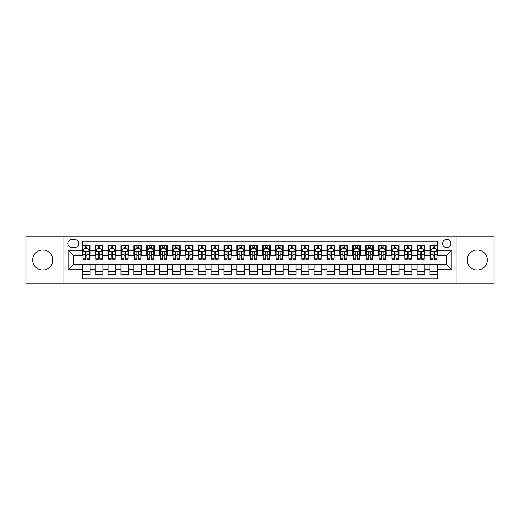 <?xml version="1.0" encoding="UTF-8"?>
<svg xmlns="http://www.w3.org/2000/svg" width="520" height="520" viewBox="0 0 520 520"><rect width="100%" height="100%" fill="white"/><g stroke="black" fill="none" stroke-linecap="round" stroke-linejoin="round"><path stroke-width="0.78" d="M477.262 249.958A10.043 10.043 0 0 0 467.22 260A10.043 10.043 0 0 0 477.262 270.043A10.043 10.043 0 0 0 487.305 260A10.043 10.043 0 0 0 477.262 249.958M42.738 249.958A10.043 10.043 0 0 0 32.695 260A10.043 10.043 0 0 0 42.738 270.043A10.043 10.043 0 0 0 52.78 260A10.043 10.043 0 0 0 42.738 249.958M446.687 239.401A4.121 4.121 0 0 0 442.566 243.522A4.121 4.121 0 0 0 446.687 247.637A4.121 4.121 0 0 0 450.808 243.522A4.121 4.121 0 0 0 446.687 239.401M456.982 283.816L494 283.816L494 236.184L456.982 236.184L456.982 283.816L63.018 283.816L63.018 236.184L26 236.184L26 283.816L63.018 283.816M437.671 245.518L429.949 245.518L429.949 250.218L424.801 250.218L424.801 255.366L429.949 255.366L429.949 250.218M424.801 250.218L424.801 245.518L417.072 245.518L417.072 250.218L411.925 250.218L411.925 255.366L417.072 255.366L417.072 250.218M411.925 250.218L411.925 245.518L404.196 245.518L404.196 250.218L399.048 250.218L399.048 255.366L404.196 255.366L404.196 250.218M399.048 250.218L399.048 245.518L391.326 245.518L391.326 250.218L386.172 250.218L386.172 255.366L391.326 255.366L391.326 250.218M386.172 250.218L386.172 245.518L378.45 245.518L378.45 250.218L373.301 250.218L373.301 255.366L378.45 255.366L378.45 250.218M373.301 250.218L373.301 245.518L365.573 245.518L365.573 250.218L360.425 250.218L360.425 255.366L365.573 255.366L365.573 250.218M360.425 250.218L360.425 245.518L352.697 245.518L352.697 250.218L347.549 250.218L347.549 255.366L352.697 255.366L352.697 250.218M347.549 250.218L347.549 245.518L339.826 245.518L339.826 250.218L334.672 250.218L334.672 255.366L339.826 255.366L339.826 250.218M334.672 250.218L334.672 245.518L326.95 245.518L326.95 250.218L321.802 250.218L321.802 255.366L326.95 255.366L326.95 250.218M321.802 250.218L321.802 245.518L314.074 245.518L314.074 250.218L308.925 250.218L308.925 255.366L314.074 255.366L314.074 250.218M308.925 250.218L308.925 245.518L301.197 245.518L301.197 250.218L296.049 250.218L296.049 255.366L301.197 255.366L301.197 250.218M296.049 250.218L296.049 245.518L288.327 245.518L288.327 250.218L283.173 250.218L283.173 255.366L288.327 255.366L288.327 250.218M283.173 250.218L283.173 245.518L275.45 245.518L275.45 250.218L270.303 250.218L270.303 255.366L275.45 255.366L275.45 250.218M270.303 250.218L270.303 245.518L262.574 245.518L262.574 250.218L257.426 250.218L257.426 255.366L262.574 255.366L262.574 250.218M257.426 250.218L257.426 245.518L249.697 245.518L249.697 250.218L244.55 250.218L244.55 255.366L249.697 255.366L249.697 250.218M244.55 250.218L244.55 245.518L236.828 245.518L236.828 250.218L231.673 250.218L231.673 255.366L236.828 255.366L236.828 250.218M231.673 250.218L231.673 245.518L223.951 245.518L223.951 250.218L218.803 250.218L218.803 255.366L223.951 255.366L223.951 250.218M218.803 250.218L218.803 245.518L211.075 245.518L211.075 250.218L205.927 250.218L205.927 255.366L211.075 255.366L211.075 250.218M205.927 250.218L205.927 245.518L198.198 245.518L198.198 250.218L193.05 250.218L193.05 255.366L198.198 255.366L198.198 250.218M193.05 250.218L193.05 245.518L185.328 245.518L185.328 250.218L180.174 250.218L180.174 255.366L185.328 255.366L185.328 250.218M180.174 250.218L180.174 245.518L172.452 245.518L172.452 250.218L167.303 250.218L167.303 255.366L172.452 255.366L172.452 250.218M167.303 250.218L167.303 245.518L159.575 245.518L159.575 250.218L154.427 250.218L154.427 255.366L159.575 255.366L159.575 250.218M154.427 250.218L154.427 245.518L146.698 245.518L146.698 250.218L141.55 250.218L141.55 255.366L146.698 255.366L146.698 250.218M141.55 250.218L141.55 245.518L133.828 245.518L133.828 250.218L128.674 250.218L128.674 255.366L133.828 255.366L133.828 250.218M128.674 250.218L128.674 245.518L120.952 245.518L120.952 250.218L115.804 250.218L115.804 255.366L120.952 255.366L120.952 250.218M115.804 250.218L115.804 245.518L108.076 245.518L108.076 250.218L102.927 250.218L102.927 255.366L108.076 255.366L108.076 250.218M102.927 250.218L102.927 245.518L95.199 245.518L95.199 255.366L90.051 255.366L90.051 245.518L82.329 245.518M82.329 274.482L90.051 274.482L90.051 264.635L95.199 264.635L95.199 274.482L102.927 274.482L102.927 264.635L108.076 264.635L108.076 269.783L102.927 269.783M108.076 269.783L108.076 274.482L115.804 274.482L115.804 264.635L120.952 264.635L120.952 269.783L115.804 269.783M120.952 269.783L120.952 274.482L128.674 274.482L128.674 264.635L133.828 264.635L133.828 269.783L128.674 269.783M133.828 269.783L133.828 274.482L141.55 274.482L141.55 264.635L146.698 264.635L146.698 269.783L141.55 269.783M146.698 269.783L146.698 274.482L154.427 274.482L154.427 264.635L159.575 264.635L159.575 269.783L154.427 269.783M159.575 269.783L159.575 274.482L167.303 274.482L167.303 264.635L172.452 264.635L172.452 269.783L167.303 269.783M172.452 269.783L172.452 274.482L180.174 274.482L180.174 264.635L185.328 264.635L185.328 269.783L180.174 269.783M185.328 269.783L185.328 274.482L193.05 274.482L193.05 264.635L198.198 264.635L198.198 269.783L193.05 269.783M198.198 269.783L198.198 274.482L205.927 274.482L205.927 264.635L211.075 264.635L211.075 269.783L205.927 269.783M211.075 269.783L211.075 274.482L218.803 274.482L218.803 264.635L223.951 264.635L223.951 269.783L218.803 269.783M223.951 269.783L223.951 274.482L231.673 274.482L231.673 264.635L236.828 264.635L236.828 269.783L231.673 269.783M236.828 269.783L236.828 274.482L244.55 274.482L244.55 264.635L249.697 264.635L249.697 269.783L244.55 269.783M249.697 269.783L249.697 274.482L257.426 274.482L257.426 264.635L262.574 264.635L262.574 269.783L257.426 269.783M262.574 269.783L262.574 274.482L270.303 274.482L270.303 264.635L275.45 264.635L275.45 269.783L270.303 269.783M275.45 269.783L275.45 274.482L283.173 274.482L283.173 264.635L288.327 264.635L288.327 269.783L283.173 269.783M288.327 269.783L288.327 274.482L296.049 274.482L296.049 264.635L301.197 264.635L301.197 269.783L296.049 269.783M301.197 269.783L301.197 274.482L308.925 274.482L308.925 264.635L314.074 264.635L314.074 269.783L308.925 269.783M314.074 269.783L314.074 274.482L321.802 274.482L321.802 264.635L326.95 264.635L326.95 269.783L321.802 269.783M326.95 269.783L326.95 274.482L334.672 274.482L334.672 264.635L339.826 264.635L339.826 269.783L334.672 269.783M339.826 269.783L339.826 274.482L347.549 274.482L347.549 264.635L352.697 264.635L352.697 269.783L347.549 269.783M352.697 269.783L352.697 274.482L360.425 274.482L360.425 264.635L365.573 264.635L365.573 269.783L360.425 269.783M365.573 269.783L365.573 274.482L373.301 274.482L373.301 264.635L378.45 264.635L378.45 269.783L373.301 269.783M378.45 269.783L378.45 274.482L386.172 274.482L386.172 264.635L391.326 264.635L391.326 269.783L386.172 269.783M391.326 269.783L391.326 274.482L399.048 274.482L399.048 264.635L404.196 264.635L404.196 269.783L399.048 269.783M404.196 269.783L404.196 274.482L411.925 274.482L411.925 264.635L417.072 264.635L417.072 269.783L411.925 269.783M417.072 269.783L417.072 274.482L424.801 274.482L424.801 264.635L429.949 264.635L429.949 269.783L424.801 269.783M71.897 247.514L74.731 247.514A3.991 3.991 0 0 0 78.722 243.522A3.991 3.991 0 0 0 74.731 239.531L71.897 239.531A3.991 3.991 0 0 0 67.906 243.522A3.991 3.991 0 0 0 71.897 247.514M456.982 236.184L63.018 236.184M437.671 250.218L437.671 241.202L82.329 241.202L82.329 255.366L73.314 255.366L73.314 264.635L82.329 264.635L82.329 278.798L437.671 278.798L437.671 264.635L446.687 264.635L446.687 255.366L437.671 255.366L437.671 250.218L451.834 250.218L451.834 269.783L437.671 269.783M82.329 269.783L68.166 269.783L68.166 250.218L82.329 250.218M429.949 269.783L429.949 274.482L437.671 274.482M82.329 248.736L82.973 248.736M85.416 248.736L86.963 248.736M89.408 248.736L90.051 248.736M82.329 255.236L82.973 255.236M85.416 255.236L86.963 255.236M89.408 255.236L90.051 255.236M82.329 264.764L90.051 264.764M82.329 271.264L90.051 271.264M95.199 255.236L95.849 255.236M98.293 255.236L99.84 255.236M102.284 255.236L102.927 255.236M95.199 248.736L95.849 248.736M98.293 248.736L99.84 248.736M102.284 248.736L102.927 248.736M95.199 264.764L102.927 264.764M95.199 271.264L102.927 271.264M108.076 264.764L115.804 264.764M108.076 271.264L115.804 271.264M108.076 248.736L108.719 248.736M111.169 248.736L112.71 248.736M115.16 248.736L115.804 248.736M108.076 255.236L108.719 255.236M111.169 255.236L112.71 255.236M115.16 255.236L115.804 255.236M120.952 264.764L128.674 264.764M120.952 271.264L128.674 271.264M120.952 248.736L121.596 248.736M124.04 248.736L125.587 248.736M128.031 248.736L128.674 248.736M120.952 255.236L121.596 255.236M124.04 255.236L125.587 255.236M128.031 255.236L128.674 255.236M133.828 264.764L141.55 264.764M133.828 271.264L141.55 271.264M133.828 248.736L134.472 248.736M136.916 248.736L138.463 248.736M140.907 248.736L141.55 248.736M133.828 255.236L134.472 255.236M136.916 255.236L138.463 255.236M140.907 255.236L141.55 255.236M146.698 264.764L154.427 264.764M146.698 271.264L154.427 271.264M146.698 248.736L147.349 248.736M149.792 248.736L151.34 248.736M153.784 248.736L154.427 248.736M146.698 255.236L147.349 255.236M149.792 255.236L151.34 255.236M153.784 255.236L154.427 255.236M159.575 264.764L167.303 264.764M159.575 271.264L167.303 271.264M159.575 248.736L160.219 248.736M162.669 248.736L164.209 248.736M166.66 248.736L167.303 248.736M159.575 255.236L160.219 255.236M162.669 255.236L164.209 255.236M166.66 255.236L167.303 255.236M172.452 264.764L180.174 264.764M172.452 271.264L180.174 271.264M172.452 248.736L173.095 248.736M175.539 248.736L177.086 248.736M179.53 248.736L180.174 248.736M172.452 255.236L173.095 255.236M175.539 255.236L177.086 255.236M179.53 255.236L180.174 255.236M185.328 264.764L193.05 264.764M185.328 271.264L193.05 271.264M185.328 248.736L185.972 248.736M188.416 248.736L189.963 248.736M192.406 248.736L193.05 248.736M185.328 255.236L185.972 255.236M188.416 255.236L189.963 255.236M192.406 255.236L193.05 255.236M198.198 264.764L205.927 264.764M198.198 271.264L205.927 271.264M198.198 248.736L198.842 248.736M201.292 248.736L202.839 248.736M205.283 248.736L205.927 248.736M198.198 255.236L198.842 255.236M201.292 255.236L202.839 255.236M205.283 255.236L205.927 255.236M211.075 264.764L218.803 264.764M211.075 271.264L218.803 271.264M211.075 248.736L211.718 248.736M214.169 248.736L215.709 248.736M218.16 248.736L218.803 248.736M211.075 255.236L211.718 255.236M214.169 255.236L215.709 255.236M218.16 255.236L218.803 255.236M223.951 264.764L231.673 264.764M223.951 271.264L231.673 271.264M223.951 248.736L224.594 248.736M227.039 248.736L228.586 248.736M231.03 248.736L231.673 248.736M223.951 255.236L224.594 255.236M227.039 255.236L228.586 255.236M231.03 255.236L231.673 255.236M236.828 264.764L244.55 264.764M236.828 271.264L244.55 271.264M236.828 248.736L237.471 248.736M239.915 248.736L241.462 248.736M243.906 248.736L244.55 248.736M236.828 255.236L237.471 255.236M239.915 255.236L241.462 255.236M243.906 255.236L244.55 255.236M249.697 264.764L257.426 264.764M249.697 271.264L257.426 271.264M249.697 248.736L250.341 248.736M252.792 248.736L254.332 248.736M256.783 248.736L257.426 248.736M249.697 255.236L250.341 255.236M252.792 255.236L254.332 255.236M256.783 255.236L257.426 255.236M262.574 264.764L270.303 264.764M262.574 271.264L270.303 271.264M262.574 248.736L263.218 248.736M265.668 248.736L267.209 248.736M269.659 248.736L270.303 248.736M262.574 255.236L263.218 255.236M265.668 255.236L267.209 255.236M269.659 255.236L270.303 255.236M275.45 264.764L283.173 264.764M275.45 271.264L283.173 271.264M275.45 248.736L276.094 248.736M278.538 248.736L280.085 248.736M282.529 248.736L283.173 248.736M275.45 255.236L276.094 255.236M278.538 255.236L280.085 255.236M282.529 255.236L283.173 255.236M288.327 264.764L296.049 264.764M288.327 271.264L296.049 271.264M288.327 248.736L288.971 248.736M291.414 248.736L292.962 248.736M295.406 248.736L296.049 248.736M288.327 255.236L288.971 255.236M291.414 255.236L292.962 255.236M295.406 255.236L296.049 255.236M301.197 264.764L308.925 264.764M301.197 271.264L308.925 271.264M301.197 248.736L301.841 248.736M304.291 248.736L305.832 248.736M308.282 248.736L308.925 248.736M301.197 255.236L301.841 255.236M304.291 255.236L305.832 255.236M308.282 255.236L308.925 255.236M314.074 264.764L321.802 264.764M314.074 271.264L321.802 271.264M314.074 248.736L314.717 248.736M317.161 248.736L318.708 248.736M321.159 248.736L321.802 248.736M314.074 255.236L314.717 255.236M317.161 255.236L318.708 255.236M321.159 255.236L321.802 255.236M326.95 264.764L334.672 264.764M326.95 271.264L334.672 271.264M326.95 248.736L327.594 248.736M330.038 248.736L331.584 248.736M334.029 248.736L334.672 248.736M326.95 255.236L327.594 255.236M330.038 255.236L331.584 255.236M334.029 255.236L334.672 255.236M339.826 264.764L347.549 264.764M339.826 271.264L347.549 271.264M339.826 248.736L340.47 248.736M342.914 248.736L344.461 248.736M346.905 248.736L347.549 248.736M339.826 255.236L340.47 255.236M342.914 255.236L344.461 255.236M346.905 255.236L347.549 255.236M352.697 264.764L360.425 264.764M352.697 271.264L360.425 271.264M352.697 248.736L353.34 248.736M355.791 248.736L357.331 248.736M359.781 248.736L360.425 248.736M352.697 255.236L353.34 255.236M355.791 255.236L357.331 255.236M359.781 255.236L360.425 255.236M365.573 264.764L373.301 264.764M365.573 271.264L373.301 271.264M365.573 248.736L366.216 248.736M368.661 248.736L370.207 248.736M372.651 248.736L373.301 248.736M365.573 255.236L366.216 255.236M368.661 255.236L370.207 255.236M372.651 255.236L373.301 255.236M378.45 264.764L386.172 264.764M378.45 271.264L386.172 271.264M378.45 248.736L379.093 248.736M381.537 248.736L383.084 248.736M385.528 248.736L386.172 248.736M378.45 255.236L379.093 255.236M381.537 255.236L383.084 255.236M385.528 255.236L386.172 255.236M391.326 264.764L399.048 264.764M391.326 271.264L399.048 271.264M391.326 248.736L391.969 248.736M394.413 248.736L395.96 248.736M398.404 248.736L399.048 248.736M391.326 255.236L391.969 255.236M394.413 255.236L395.96 255.236M398.404 255.236L399.048 255.236M404.196 264.764L411.925 264.764M404.196 271.264L411.925 271.264M404.196 248.736L404.84 248.736M407.29 248.736L408.831 248.736M411.281 248.736L411.925 248.736M404.196 255.236L404.84 255.236M407.29 255.236L408.831 255.236M411.281 255.236L411.925 255.236M417.072 264.764L424.801 264.764M417.072 271.264L424.801 271.264M417.072 248.736L417.716 248.736M420.16 248.736L421.707 248.736M424.151 248.736L424.801 248.736M417.072 255.236L417.716 255.236M420.16 255.236L421.707 255.236M424.151 255.236L424.801 255.236M429.949 264.764L437.671 264.764M429.949 271.264L437.671 271.264M429.949 248.736L430.593 248.736M433.037 248.736L434.584 248.736M437.028 248.736L437.671 248.736M429.949 255.236L430.593 255.236M433.037 255.236L434.584 255.236M437.028 255.236L437.671 255.236M73.314 255.366L68.166 250.218M73.314 264.635L68.166 269.783M451.834 250.218L446.687 255.366M451.834 269.783L446.687 264.635M86.963 247.189L85.416 247.189M89.408 258.18L86.963 258.18L86.963 259.226L89.408 259.226L89.408 251.375L88.12 248.8L84.26 248.8L82.973 251.375L82.973 259.226L85.416 259.226L85.416 258.18L82.973 258.18M82.973 251.375L82.973 245.518M89.408 251.375L89.408 245.518M85.416 248.8L85.416 245.518M86.963 245.518L86.963 248.8M86.963 258.18L86.963 252.337C86.45 251.349 85.93 251.349 85.416 252.337L85.416 258.18M99.84 247.189L98.293 247.189M102.284 258.18L99.84 258.18L99.84 259.226L102.284 259.226L102.284 251.375L100.997 248.8L97.136 248.8L95.849 251.375L95.849 259.226L98.293 259.226L98.293 258.18L95.849 258.18M95.849 251.375L95.849 245.518M102.284 251.375L102.284 245.518M98.293 248.8L98.293 245.518M99.84 245.518L99.84 248.8M99.84 258.18L99.84 252.337C99.32 251.349 98.806 251.349 98.293 252.337L98.293 258.18M112.71 247.189L111.169 247.189M115.16 258.18L112.71 258.18L112.71 259.226L115.16 259.226L115.16 251.375L113.874 248.8L110.006 248.8L108.719 251.375L108.719 259.226L111.169 259.226L111.169 258.18L108.719 258.18M108.719 251.375L108.719 245.518M115.16 251.375L115.16 245.518M111.169 248.8L111.169 245.518M112.71 245.518L112.71 248.8M112.71 258.18L112.71 252.337C112.197 251.349 111.683 251.349 111.169 252.337L111.169 258.18M125.587 247.189L124.04 247.189M128.031 258.18L125.587 258.18L125.587 259.226L128.031 259.226L128.031 251.375L126.744 248.8L122.883 248.8L121.596 251.375L121.596 259.226L124.04 259.226L124.04 258.18L121.596 258.18M121.596 251.375L121.596 245.518M128.031 251.375L128.031 245.518M124.04 248.8L124.04 245.518M125.587 245.518L125.587 248.8M125.587 258.18L125.587 252.337C125.073 251.349 124.559 251.349 124.04 252.337L124.04 258.18M138.463 247.189L136.916 247.189M140.907 258.18L138.463 258.18L138.463 259.226L140.907 259.226L140.907 251.375L139.62 248.8L135.759 248.8L134.472 251.375L134.472 259.226L136.916 259.226L136.916 258.18L134.472 258.18M134.472 251.375L134.472 245.518M140.907 251.375L140.907 245.518M136.916 248.8L136.916 245.518M138.463 245.518L138.463 248.8M138.463 258.18L138.463 252.337C137.95 251.349 137.43 251.349 136.916 252.337L136.916 258.18M151.34 247.189L149.792 247.189M153.784 258.18L151.34 258.18L151.34 259.226L153.784 259.226L153.784 251.375L152.497 248.8L148.636 248.8L147.349 251.375L147.349 259.226L149.792 259.226L149.792 258.18L147.349 258.18M147.349 251.375L147.349 245.518M153.784 251.375L153.784 245.518M149.792 248.8L149.792 245.518M151.34 245.518L151.34 248.8M151.34 258.18L151.34 252.337C150.82 251.349 150.306 251.349 149.792 252.337L149.792 258.18M164.209 247.189L162.669 247.189M166.66 258.18L164.209 258.18L164.209 259.226L166.66 259.226L166.66 251.375L165.373 248.8L161.506 248.8L160.219 251.375L160.219 259.226L162.669 259.226L162.669 258.18L160.219 258.18M160.219 251.375L160.219 245.518M166.66 251.375L166.66 245.518M162.669 248.8L162.669 245.518M164.209 245.518L164.209 248.8M164.209 258.18L164.209 252.337C163.696 251.349 163.183 251.349 162.669 252.337L162.669 258.18M177.086 247.189L175.539 247.189M179.53 258.18L177.086 258.18L177.086 259.226L179.53 259.226L179.53 251.375L178.243 248.8L174.382 248.8L173.095 251.375L173.095 259.226L175.539 259.226L175.539 258.18L173.095 258.18M173.095 251.375L173.095 245.518M179.53 251.375L179.53 245.518M175.539 248.8L175.539 245.518M177.086 245.518L177.086 248.8M177.086 258.18L177.086 252.337C176.572 251.349 176.059 251.349 175.539 252.337L175.539 258.18M189.963 247.189L188.416 247.189M192.406 258.18L189.963 258.18L189.963 259.226L192.406 259.226L192.406 251.375L191.119 248.8L187.258 248.8L185.972 251.375L185.972 259.226L188.416 259.226L188.416 258.18L185.972 258.18M185.972 251.375L185.972 245.518M192.406 251.375L192.406 245.518M188.416 248.8L188.416 245.518M189.963 245.518L189.963 248.8M189.963 258.18L189.963 252.337C189.449 251.349 188.929 251.349 188.416 252.337L188.416 258.18M202.839 247.189L201.292 247.189M205.283 258.18L202.839 258.18L202.839 259.226L205.283 259.226L205.283 251.375L203.996 248.8L200.135 248.8L198.842 251.375L198.842 259.226L201.292 259.226L201.292 258.18L198.842 258.18M198.842 251.375L198.842 245.518M205.283 251.375L205.283 245.518M201.292 248.8L201.292 245.518M202.839 245.518L202.839 248.8M202.839 258.18L202.839 252.337C202.319 251.349 201.806 251.349 201.292 252.337L201.292 258.18M215.709 247.189L214.169 247.189M218.16 258.18L215.709 258.18L215.709 259.226L218.16 259.226L218.16 251.375L216.873 248.8L213.005 248.8L211.718 251.375L211.718 259.226L214.169 259.226L214.169 258.18L211.718 258.18M211.718 251.375L211.718 245.518M218.16 251.375L218.16 245.518M214.169 248.8L214.169 245.518M215.709 245.518L215.709 248.8M215.709 258.18L215.709 252.337C215.196 251.349 214.682 251.349 214.169 252.337L214.169 258.18M228.586 247.189L227.039 247.189M231.03 258.18L228.586 258.18L228.586 259.226L231.03 259.226L231.03 251.375L229.743 248.8L225.881 248.8L224.594 251.375L224.594 259.226L227.039 259.226L227.039 258.18L224.594 258.18M224.594 251.375L224.594 245.518M231.03 251.375L231.03 245.518M227.039 248.8L227.039 245.518M228.586 245.518L228.586 248.8M228.586 258.18L228.586 252.337C228.072 251.349 227.558 251.349 227.039 252.337L227.039 258.18M241.462 247.189L239.915 247.189M243.906 258.18L241.462 258.18L241.462 259.226L243.906 259.226L243.906 251.375L242.619 248.8L238.758 248.8L237.471 251.375L237.471 259.226L239.915 259.226L239.915 258.18L237.471 258.18M237.471 251.375L237.471 245.518M243.906 251.375L243.906 245.518M239.915 248.8L239.915 245.518M241.462 245.518L241.462 248.8M241.462 258.18L241.462 252.337C240.948 251.349 240.428 251.349 239.915 252.337L239.915 258.18M254.332 247.189L252.792 247.189M256.783 258.18L254.332 258.18L254.332 259.226L256.783 259.226L256.783 251.375L255.495 248.8L251.635 248.8L250.341 251.375L250.341 259.226L252.792 259.226L252.792 258.18L250.341 258.18M250.341 251.375L250.341 245.518M256.783 251.375L256.783 245.518M252.792 248.8L252.792 245.518M254.332 245.518L254.332 248.8M254.332 258.18L254.332 252.337C253.819 251.349 253.305 251.349 252.792 252.337L252.792 258.18M267.209 247.189L265.668 247.189M269.659 258.18L267.209 258.18L267.209 259.226L269.659 259.226L269.659 251.375L268.365 248.8L264.505 248.8L263.218 251.375L263.218 259.226L265.668 259.226L265.668 258.18L263.218 258.18M263.218 251.375L263.218 245.518M269.659 251.375L269.659 245.518M265.668 248.8L265.668 245.518M267.209 245.518L267.209 248.8M267.209 258.18L267.209 252.337C266.695 251.349 266.182 251.349 265.668 252.337L265.668 258.18M280.085 247.189L278.538 247.189M282.529 258.18L280.085 258.18L280.085 259.226L282.529 259.226L282.529 251.375L281.242 248.8L277.381 248.8L276.094 251.375L276.094 259.226L278.538 259.226L278.538 258.18L276.094 258.18M276.094 251.375L276.094 245.518M282.529 251.375L282.529 245.518M278.538 248.8L278.538 245.518M280.085 245.518L280.085 248.8M280.085 258.18L280.085 252.337C279.572 251.349 279.058 251.349 278.538 252.337L278.538 258.18M292.962 247.189L291.414 247.189M295.406 258.18L292.962 258.18L292.962 259.226L295.406 259.226L295.406 251.375L294.119 248.8L290.257 248.8L288.971 251.375L288.971 259.226L291.414 259.226L291.414 258.18L288.971 258.18M288.971 251.375L288.971 245.518M295.406 251.375L295.406 245.518M291.414 248.8L291.414 245.518M292.962 245.518L292.962 248.8M292.962 258.18L292.962 252.337C292.448 251.349 291.928 251.349 291.414 252.337L291.414 258.18M305.832 247.189L304.291 247.189M308.282 258.18L305.832 258.18L305.832 259.226L308.282 259.226L308.282 251.375L306.995 248.8L303.127 248.8L301.841 251.375L301.841 259.226L304.291 259.226L304.291 258.18L301.841 258.18M301.841 251.375L301.841 245.518M308.282 251.375L308.282 245.518M304.291 248.8L304.291 245.518M305.832 245.518L305.832 248.8M305.832 258.18L305.832 252.337C305.318 251.349 304.805 251.349 304.291 252.337L304.291 258.18M318.708 247.189L317.161 247.189M321.159 258.18L318.708 258.18L318.708 259.226L321.159 259.226L321.159 251.375L319.865 248.8L316.004 248.8L314.717 251.375L314.717 259.226L317.161 259.226L317.161 258.18L314.717 258.18M314.717 251.375L314.717 245.518M321.159 251.375L321.159 245.518M317.161 248.8L317.161 245.518M318.708 245.518L318.708 248.8M318.708 258.18L318.708 252.337C318.195 251.349 317.681 251.349 317.161 252.337L317.161 258.18M331.584 247.189L330.038 247.189M334.029 258.18L331.584 258.18L331.584 259.226L334.029 259.226L334.029 251.375L332.742 248.8L328.881 248.8L327.594 251.375L327.594 259.226L330.038 259.226L330.038 258.18L327.594 258.18M327.594 251.375L327.594 245.518M334.029 251.375L334.029 245.518M330.038 248.8L330.038 245.518M331.584 245.518L331.584 248.8M331.584 258.18L331.584 252.337C331.071 251.349 330.558 251.349 330.038 252.337L330.038 258.18M344.461 247.189L342.914 247.189M346.905 258.18L344.461 258.18L344.461 259.226L346.905 259.226L346.905 251.375L345.618 248.8L341.757 248.8L340.47 251.375L340.47 259.226L342.914 259.226L342.914 258.18L340.47 258.18M340.47 251.375L340.47 245.518M346.905 251.375L346.905 245.518M342.914 248.8L342.914 245.518M344.461 245.518L344.461 248.8M344.461 258.18L344.461 252.337C343.947 251.349 343.428 251.349 342.914 252.337L342.914 258.18M357.331 247.189L355.791 247.189M359.781 258.18L357.331 258.18L357.331 259.226L359.781 259.226L359.781 251.375L358.495 248.8L354.627 248.8L353.34 251.375L353.34 259.226L355.791 259.226L355.791 258.18L353.34 258.18M353.34 251.375L353.34 245.518M359.781 251.375L359.781 245.518M355.791 248.8L355.791 245.518M357.331 245.518L357.331 248.8M357.331 258.18L357.331 252.337C356.818 251.349 356.304 251.349 355.791 252.337L355.791 258.18M370.207 247.189L368.661 247.189M372.651 258.18L370.207 258.18L370.207 259.226L372.651 259.226L372.651 251.375L371.365 248.8L367.504 248.8L366.216 251.375L366.216 259.226L368.661 259.226L368.661 258.18L366.216 258.18M366.216 251.375L366.216 245.518M372.651 251.375L372.651 245.518M368.661 248.8L368.661 245.518M370.207 245.518L370.207 248.8M370.207 258.18L370.207 252.337C369.694 251.349 369.181 251.349 368.661 252.337L368.661 258.18M383.084 247.189L381.537 247.189M385.528 258.18L383.084 258.18L383.084 259.226L385.528 259.226L385.528 251.375L384.241 248.8L380.38 248.8L379.093 251.375L379.093 259.226L381.537 259.226L381.537 258.18L379.093 258.18M379.093 251.375L379.093 245.518M385.528 251.375L385.528 245.518M381.537 248.8L381.537 245.518M383.084 245.518L383.084 248.8M383.084 258.18L383.084 252.337C382.571 251.349 382.057 251.349 381.537 252.337L381.537 258.18M395.96 247.189L394.413 247.189M398.404 258.18L395.96 258.18L395.96 259.226L398.404 259.226L398.404 251.375L397.118 248.8L393.257 248.8L391.969 251.375L391.969 259.226L394.413 259.226L394.413 258.18L391.969 258.18M391.969 251.375L391.969 245.518M398.404 251.375L398.404 245.518M394.413 248.8L394.413 245.518M395.96 245.518L395.96 248.8M395.96 258.18L395.96 252.337C395.447 251.349 394.927 251.349 394.413 252.337L394.413 258.18M408.831 247.189L407.29 247.189M411.281 258.18L408.831 258.18L408.831 259.226L411.281 259.226L411.281 251.375L409.994 248.8L406.126 248.8L404.84 251.375L404.84 259.226L407.29 259.226L407.29 258.18L404.84 258.18M404.84 251.375L404.84 245.518M411.281 251.375L411.281 245.518M407.29 248.8L407.29 245.518M408.831 245.518L408.831 248.8M408.831 258.18L408.831 252.337C408.317 251.349 407.803 251.349 407.29 252.337L407.29 258.18M421.707 247.189L420.16 247.189M424.151 258.18L421.707 258.18L421.707 259.226L424.151 259.226L424.151 251.375L422.864 248.8L419.003 248.8L417.716 251.375L417.716 259.226L420.16 259.226L420.16 258.18L417.716 258.18M417.716 251.375L417.716 245.518M424.151 251.375L424.151 245.518M420.16 248.8L420.16 245.518M421.707 245.518L421.707 248.8M421.707 258.18L421.707 252.337C421.194 251.349 420.68 251.349 420.16 252.337L420.16 258.18M434.584 247.189L433.037 247.189M437.028 258.18L434.584 258.18L434.584 259.226L437.028 259.226L437.028 251.375L435.74 248.8L431.88 248.8L430.593 251.375L430.593 259.226L433.037 259.226L433.037 258.18L430.593 258.18M430.593 251.375L430.593 245.518M437.028 251.375L437.028 245.518M433.037 248.8L433.037 245.518M434.584 245.518L434.584 248.8M434.584 258.18L434.584 252.337C434.07 251.349 433.557 251.349 433.037 252.337L433.037 258.18M95.199 269.783L90.051 269.783M95.199 250.218L90.051 250.218M89.375 251.31L83.005 251.31M82.973 249.509L83.902 249.509M88.478 249.509L89.408 249.509M85.416 254.358L82.973 254.358M89.408 254.358L86.963 254.358M86.963 248.008L85.416 248.008M102.252 251.31L95.875 251.31M95.849 249.509L96.778 249.509M101.348 249.509L102.284 249.509M98.293 254.358L95.849 254.358M102.284 254.358L99.84 254.358M99.84 248.008L98.293 248.008M115.128 251.31L108.752 251.31M108.719 249.509L109.655 249.509M114.224 249.509L115.16 249.509M111.169 254.358L108.719 254.358M115.16 254.358L112.71 254.358M112.71 248.008L111.169 248.008M127.998 251.31L121.628 251.31M121.596 249.509L122.531 249.509M127.101 249.509L128.031 249.509M124.04 254.358L121.596 254.358M128.031 254.358L125.587 254.358M125.587 248.008L124.04 248.008M140.875 251.31L134.505 251.31M134.472 249.509L135.401 249.509M139.977 249.509L140.907 249.509M136.916 254.358L134.472 254.358M140.907 254.358L138.463 254.358M138.463 248.008L136.916 248.008M153.751 251.31L147.375 251.31M147.349 249.509L148.278 249.509M152.847 249.509L153.784 249.509M149.792 254.358L147.349 254.358M153.784 254.358L151.34 254.358M151.34 248.008L149.792 248.008M166.628 251.31L160.251 251.31M160.219 249.509L161.155 249.509M165.724 249.509L166.66 249.509M162.669 254.358L160.219 254.358M166.66 254.358L164.209 254.358M164.209 248.008L162.669 248.008M179.498 251.31L173.128 251.31M173.095 249.509L174.031 249.509M178.6 249.509L179.53 249.509M175.539 254.358L173.095 254.358M179.53 254.358L177.086 254.358M177.086 248.008L175.539 248.008M192.374 251.31L186.004 251.31M185.972 249.509L186.901 249.509M191.477 249.509L192.406 249.509M188.416 254.358L185.972 254.358M192.406 254.358L189.963 254.358M189.963 248.008L188.416 248.008M205.25 251.31L198.874 251.31M198.842 249.509L199.778 249.509M204.347 249.509L205.283 249.509M201.292 254.358L198.842 254.358M205.283 254.358L202.839 254.358M202.839 248.008L201.292 248.008M218.127 251.31L211.75 251.31M211.718 249.509L212.654 249.509M217.224 249.509L218.16 249.509M214.169 254.358L211.718 254.358M218.16 254.358L215.709 254.358M215.709 248.008L214.169 248.008M230.997 251.31L224.627 251.31M224.594 249.509L225.531 249.509M230.1 249.509L231.03 249.509M227.039 254.358L224.594 254.358M231.03 254.358L228.586 254.358M228.586 248.008L227.039 248.008M243.874 251.31L237.504 251.31M237.471 249.509L238.4 249.509M242.97 249.509L243.906 249.509M239.915 254.358L237.471 254.358M243.906 254.358L241.462 254.358M241.462 248.008L239.915 248.008M256.75 251.31L250.374 251.31M250.341 249.509L251.277 249.509M255.847 249.509L256.783 249.509M252.792 254.358L250.341 254.358M256.783 254.358L254.332 254.358M254.332 248.008L252.792 248.008M269.627 251.31L263.25 251.31M263.218 249.509L264.154 249.509M268.723 249.509L269.659 249.509M265.668 254.358L263.218 254.358M269.659 254.358L267.209 254.358M267.209 248.008L265.668 248.008M282.497 251.31L276.127 251.31M276.094 249.509L277.03 249.509M281.6 249.509L282.529 249.509M278.538 254.358L276.094 254.358M282.529 254.358L280.085 254.358M280.085 248.008L278.538 248.008M295.373 251.31L289.003 251.31M288.971 249.509L289.9 249.509M294.469 249.509L295.406 249.509M291.414 254.358L288.971 254.358M295.406 254.358L292.962 254.358M292.962 248.008L291.414 248.008M308.25 251.31L301.873 251.31M301.841 249.509L302.776 249.509M307.346 249.509L308.282 249.509M304.291 254.358L301.841 254.358M308.282 254.358L305.832 254.358M305.832 248.008L304.291 248.008M321.126 251.31L314.75 251.31M314.717 249.509L315.653 249.509M320.222 249.509L321.159 249.509M317.161 254.358L314.717 254.358M321.159 254.358L318.708 254.358M318.708 248.008L317.161 248.008M333.996 251.31L327.626 251.31M327.594 249.509L328.523 249.509M333.099 249.509L334.029 249.509M330.038 254.358L327.594 254.358M334.029 254.358L331.584 254.358M331.584 248.008L330.038 248.008M346.873 251.31L340.503 251.31M340.47 249.509L341.4 249.509M345.969 249.509L346.905 249.509M342.914 254.358L340.47 254.358M346.905 254.358L344.461 254.358M344.461 248.008L342.914 248.008M359.749 251.31L353.373 251.31M353.34 249.509L354.276 249.509M358.846 249.509L359.781 249.509M355.791 254.358L353.34 254.358M359.781 254.358L357.331 254.358M357.331 248.008L355.791 248.008M372.625 251.31L366.249 251.31M366.216 249.509L367.153 249.509M371.722 249.509L372.651 249.509M368.661 254.358L366.216 254.358M372.651 254.358L370.207 254.358M370.207 248.008L368.661 248.008M385.496 251.31L379.125 251.31M379.093 249.509L380.022 249.509M384.599 249.509L385.528 249.509M381.537 254.358L379.093 254.358M385.528 254.358L383.084 254.358M383.084 248.008L381.537 248.008M398.372 251.31L392.002 251.31M391.969 249.509L392.899 249.509M397.469 249.509L398.404 249.509M394.413 254.358L391.969 254.358M398.404 254.358L395.96 254.358M395.96 248.008L394.413 248.008M411.249 251.31L404.872 251.31M404.84 249.509L405.776 249.509M410.345 249.509L411.281 249.509M407.29 254.358L404.84 254.358M411.281 254.358L408.831 254.358M408.831 248.008L407.29 248.008M424.125 251.31L417.749 251.31M417.716 249.509L418.652 249.509M423.222 249.509L424.151 249.509M420.16 254.358L417.716 254.358M424.151 254.358L421.707 254.358M421.707 248.008L420.16 248.008M436.995 251.31L430.625 251.31M430.593 249.509L431.522 249.509M436.098 249.509L437.028 249.509M433.037 254.358L430.593 254.358M437.028 254.358L434.584 254.358M434.584 248.008L433.037 248.008"/></g></svg>
